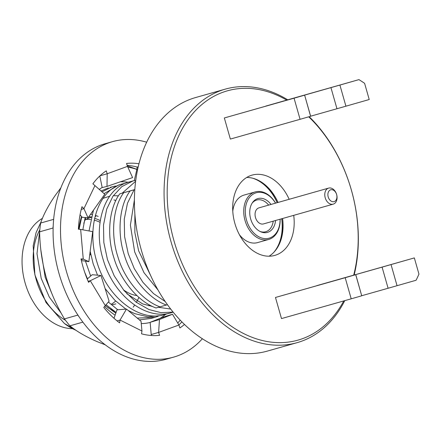 <?xml version="1.0" encoding="UTF-8"?>
<svg xmlns="http://www.w3.org/2000/svg" width="441" height="441" viewBox="0 0 441 441"><rect width="100%" height="100%" fill="white"/><g stroke="black" fill="none" stroke-linecap="round" stroke-linejoin="round"><path stroke-width="0.66" d="M289.164 199.293A41.724 29.707 74.2 0 0 252.054 175.121A41.724 29.707 74.2 0 0 252.004 175.132A41.724 29.707 74.2 0 0 234.866 223.4A41.724 29.707 74.2 0 0 274.815 255.4A41.724 29.707 74.2 0 0 274.864 255.389A41.724 29.707 74.2 0 0 293.717 215.351M246.712 177.464A41.724 29.707 -105.8 0 1 278.039 202.447M282.593 218.504A41.724 29.707 -105.8 0 1 269.038 256.21M344.779 300.641A131.754 93.812 -105.8 0 1 297.295 342.607A131.754 93.812 -105.8 0 1 297.14 342.651A131.754 93.812 -105.8 0 1 170.976 241.596A131.754 93.812 -105.8 0 1 225.108 89.181A131.754 93.812 -105.8 0 1 225.263 89.137A131.754 93.812 -105.8 0 1 287.73 99.815L286.716 100.107A129.56 92.246 74.2 0 0 227.192 90.874A129.56 92.246 74.2 0 0 173.997 240.852A129.56 92.246 74.2 0 0 298.177 340.077A129.56 92.246 74.2 0 0 343.765 300.933M195.754 97.505A131.754 93.812 74.2 0 0 195.595 97.549A131.754 93.812 74.2 0 0 195.44 97.593A131.754 93.812 74.2 0 0 141.307 250.008A131.754 93.812 74.2 0 0 267.472 351.064A131.754 93.812 74.2 0 0 267.626 351.019M129.252 181.979L129.092 182.023C104.357 187.855 92.202 226.084 103.514 260.725C113.883 295.641 146.076 321.18 171.885 312.542L173.203 312.173M135.751 180.253L133.055 180.904L121.81 186.637L112.951 196.217L106.711 209.117L103.503 225.048L103.828 242.489L107.472 259.606L114.213 275.834L124.031 290.558L136.06 302.129L148.975 309.549L160.959 312.63L173.137 312.09M41.256 221.365L36.057 232.694L33.185 245.83L34.883 274.837L46.007 302.515L64.436 323.523A68.62 48.863 74.2 0 0 76.061 330.32M64.436 323.523L75.069 329.642M61.277 313.286L49.271 297.019L41.211 278.392L36.989 253.707L39.8 229.976M40.903 250.378L45.169 277.268L51.448 292.615M151.114 318.435L139.373 319.868M116.088 312.393L106.198 304.847M87.472 278.817L84.733 272.373M79.066 229.27L81.772 216.779M101.006 191.019L108.326 187.91M115.625 186.025L112.284 186.791L101.959 191.841M85.152 217.562L82.842 229.811M184.498 324.438A87.836 62.539 -105.8 0 1 179.867 327.944L178.919 325.017L158.617 332.415L151.202 334.515L150.144 322.332L163.17 317.079L172.486 314.257L159.466 319.51L158.617 332.415L159.565 335.336A87.836 62.539 -105.8 0 1 141.511 333.82L141.958 331.015L141.043 321.268L126.484 309.064L120.046 320.061L119.605 322.867A87.836 62.539 -105.8 0 1 103.751 307.443L109.098 301.181L100.972 275.498L90.267 280.713L88.602 282.334A87.836 62.539 -105.8 0 1 81.006 258.895L83.261 259.088L80.653 229.403L92.671 231.646L88.856 261.673L85.433 261.066L90.675 276.044M108.409 302.052L117.753 309.78M137.256 318.088L154.989 317.333L158.165 316.28M161.5 315.491L147.972 316.825L134.626 313.612L128.127 310.436M125.922 309.108L114.869 300.271L105.101 288.552M97.538 275.19L93.128 263.668L90.173 251.315M89.021 230.963L93.442 210.219M104.076 193.665L118.866 184.922M126.01 183.081L122.67 183.847C97.935 189.674 85.78 227.903 97.092 262.549C107.461 297.46 139.654 322.999 165.463 314.367L168.545 313.336M161.417 315.513L165.463 314.367M39.828 229.689A58.19 41.432 74.2 0 0 65.527 320.342M42.463 218.328A58.19 41.432 74.2 0 0 24.861 282.019A58.19 41.432 74.2 0 0 72.506 328.65M98.183 216.426A50.506 35.964 74.2 0 0 95.328 215.379M91.943 214.513A50.506 35.964 74.2 0 0 90.565 214.276M124.412 291.005A47.209 33.615 74.2 0 0 124.56 290.63M100.228 220.599A47.209 33.615 74.2 0 0 94.594 218.339M91.089 217.545A47.209 33.615 74.2 0 0 90.626 217.474M95.835 216.481A45.015 32.055 74.2 0 0 95.454 216.514L95.835 216.481M361.774 295.713L388.097 288.254L382.082 267.13L414.342 257.913L316.809 285.636L382.082 267.13M391.04 264.578L397.054 285.702L388.097 288.254M310.635 116.204L336.963 108.74L330.943 87.621L265.697 106.193M330.943 87.621L339.906 85.069L345.92 106.187L336.963 108.74M287.73 99.815L358.93 79.628A131.754 93.812 74.2 0 1 364.608 83.338L369.222 99.523L345.92 106.187M158.076 290.09L143.987 272.676L134.665 251.894L130.398 225.13L134.389 199.994M134.874 214.028L134.852 232.517L138.623 250.775L150.916 276.116M158.44 307.278L170.733 309.069M91.149 217.319A45.015 32.055 74.2 0 0 84.777 220.263M112.323 304.61A45.015 32.055 74.2 0 0 115.851 303.893M39.745 230.169A50.506 35.964 74.2 0 0 39.354 230.577M134.803 189.553L122.207 193.158L135.619 181.295M167.481 304.725L166.406 305.029C148.799 298.838 130.712 277.334 124.279 254.837C116.887 232.622 119.423 205.214 130.117 190.925L134.081 189.801L127.477 203.229L124.268 219.16L124.594 236.602L128.243 253.718L134.273 268.586L142.923 282.323L153.584 293.629L165.287 301.6M130.117 190.925L123.695 192.745C112.995 207.033 110.465 234.441 117.857 256.662C124.29 279.153 142.377 300.663 159.978 306.853L166.384 305.023M159.978 306.853L156.02 307.972C138.413 301.782 120.327 280.278 113.899 257.781C106.507 235.566 109.037 208.158 119.737 193.869L123.695 192.745M133.154 307.201L134.676 305.095M136.396 302.383L138.948 297.443M115.862 200.539L113.954 199.922M118.458 195.815L113.298 195.71M109.815 196.157L103.144 198.329M85.802 217.622L83.784 223.328M126.776 293.684L142.663 303.915L152.735 306.556M119.737 193.869L122.207 193.158M123.486 289.891A45.015 32.055 74.2 0 0 136.919 295.613M309.196 116.7A131.754 93.812 -105.8 0 1 354.162 274.975M397.054 285.702L416.084 280.255A131.754 93.812 74.2 0 0 418.95 274.098L414.342 257.913M353.71 275.101A129.56 92.246 74.2 0 0 308.744 116.826M358.93 79.628L339.906 85.069M265.675 106.127L286.716 100.107M355.777 274.66L275.471 297.466L281.49 318.584L351.207 298.822L345.193 277.703L355.777 274.66L361.73 295.806L355.716 274.688M275.471 297.466L345.193 277.703M351.207 298.822L361.73 295.806M310.596 116.297L304.637 95.151L310.657 116.27L300.073 119.307L294.059 98.189L224.337 117.956L230.356 139.075L300.073 119.307M304.582 95.179L294.059 98.189M224.337 117.956L304.637 95.151M111.562 304.075A44.795 31.895 74.2 0 0 111.601 304.058A44.795 31.895 74.2 0 0 115.658 301.038M99.98 222.275A44.795 31.895 74.2 0 0 94.231 220.164M90.62 219.513A44.795 31.895 74.2 0 0 86.122 219.442M327.872 194.487A6.146 4.377 74.2 0 0 332.293 201.62A6.146 4.377 74.2 0 0 336.935 196.929A6.146 4.377 74.2 0 0 332.514 189.801A6.146 4.377 74.2 0 0 327.872 194.487M337.073 197.788A8.346 5.942 -105.8 0 1 333.198 204.155A8.346 5.942 -105.8 0 1 324.769 194.47A8.346 5.942 -105.8 0 1 328.644 188.103A8.346 5.942 -105.8 0 1 337.073 197.788M328.644 188.103L258.928 207.865A8.346 5.942 74.2 0 0 255.052 214.238A8.346 5.942 74.2 0 0 263.475 223.923L333.198 204.155M260.025 231.442A16.471 11.725 74.2 0 0 273.205 221.167M268.652 205.109A16.471 11.725 74.2 0 0 252.037 203.279M90.73 254.297A9.884 7.034 74.2 0 0 89.666 255.306M202.38 338.738A111.992 79.738 -105.8 0 1 199.056 342.199A111.992 79.738 -105.8 0 1 173.611 357.133L166.191 359.239A111.992 79.738 -105.8 0 1 65.775 292.499A111.992 79.738 -105.8 0 1 79.65 158.683A111.992 79.738 -105.8 0 1 105.096 143.749L112.516 141.644A111.992 79.738 -105.8 0 1 146.66 142.2M173.611 357.133A111.992 79.738 -105.8 0 1 73.189 290.398A111.992 79.738 -105.8 0 1 87.064 156.583A111.992 79.738 -105.8 0 1 112.516 141.644M80.047 214.8L82.208 217.286L88.051 217.837L104.749 194.244L92.897 183.803A87.836 62.539 -105.8 0 1 99.142 176.598A87.836 62.539 -105.8 0 1 106.259 170.838L107.207 173.76L127.504 166.367L126.556 163.44A87.836 62.539 -105.8 0 1 138.943 163.76M88.156 281.314L90.267 280.713L105.421 305.828M87.213 279.043L92.23 274.704L100.972 275.498M81.177 259.677L83.261 259.088L88.856 261.673M80.653 229.403L78.399 229.215A87.836 62.539 -105.8 0 1 81.965 206.719L83.939 208.643L94.876 185.727M81.238 209.409L83.939 208.643L88.051 217.837M99.975 175.81L107.207 173.76L106.987 186.411L132.592 177.591L127.504 166.367M99.809 175.965L102.185 187.585L106.987 186.411M127.19 165.386A87.836 62.539 -105.8 0 1 137.195 167.067L138.204 166.781M137.195 167.067L136.749 169.873L137.57 169.636M134.285 180.573L136.749 169.873M181.901 321.869A87.836 62.539 -105.8 0 1 178.87 324.94M172.486 314.257L178.919 325.017M163.17 317.079L163.749 317.779M159.466 319.51L150.144 322.332M151.202 334.515L151.517 335.496M117.08 320.905L120.046 320.061L141.958 331.015M126.484 309.064L116.986 309.841L114.004 318.281M150.155 322.454A72.247 51.443 -105.8 0 1 141.258 323.584M115.101 315.177A72.247 51.443 -105.8 0 1 104.644 306.578M78.851 229.254A72.247 51.443 -105.8 0 1 81.53 216.503M99.219 189.476A72.247 51.443 -105.8 0 1 102.158 187.447M105.52 305.701L115.818 313.16M105.327 344.868L97.02 341.588C85.775 336.676 76.74 331.423 69.915 325.816A98.817 70.362 74.2 0 1 64.452 318.893L77.803 315.106A98.817 70.362 74.2 0 0 79.121 316.881M177.734 323.038A87.836 62.539 74.2 0 0 180.209 320.122M82.891 322.139L69.915 325.816M53.212 225.5A98.817 70.362 74.2 0 0 52.997 228.03L39.646 231.817C39.844 246.877 42 261.948 46.118 277.036C50.517 291.909 56.63 305.856 64.452 318.893M120.354 181.802A72.247 51.443 -105.8 0 1 128.254 182.276M165.656 314.306A72.247 51.443 -105.8 0 1 160.105 318.319M136.82 169.421A87.836 62.539 74.2 0 0 127.851 167.128M136.837 169.333L127.339 165.855M53.637 219.353L40.638 223.041C43.505 214.613 48.405 205.357 55.34 195.275L60.858 187.844M40.638 223.041A98.817 70.362 74.2 0 0 39.646 231.817M114.61 311.456L107.791 307.642M149.642 304.974L148.838 305.867M271 204.448A17.568 12.508 74.2 0 0 257.891 198.577A17.568 12.508 74.2 0 0 255.146 199.889A17.568 12.508 74.2 0 0 251.32 220.908A17.568 12.508 74.2 0 0 267.478 232.374A17.568 12.508 74.2 0 0 270.223 231.062A17.568 12.508 74.2 0 0 275.548 220.5M275.537 203.158A23.605 16.808 74.2 0 0 252.55 194.531A23.605 16.808 74.2 0 0 248.531 225.379A23.605 16.808 74.2 0 0 272.819 236.42A23.605 16.808 74.2 0 0 280.09 219.216M275.597 203.141A24.702 17.59 74.2 0 0 255.207 191.918A24.702 17.59 74.2 0 0 251.337 193.764A24.702 17.59 74.2 0 0 245.957 223.322A24.702 17.59 74.2 0 0 268.679 239.452A24.702 17.59 74.2 0 0 272.549 237.605A24.702 17.59 74.2 0 0 280.145 219.199M255.207 191.918L244.077 195.071A24.702 17.59 74.2 0 0 240.213 196.918A24.702 17.59 74.2 0 0 232.776 211.261M273.74 252.423A42.601 30.335 74.2 0 0 281.711 218.753M277.157 202.7A42.601 30.335 74.2 0 0 252.649 178.208M280.118 242.258A44.795 31.895 74.2 0 0 281.76 218.742M277.207 202.684A44.795 31.895 74.2 0 0 263.442 183.5M239.441 234.766A24.702 17.59 74.2 0 0 257.555 242.605L268.679 239.452M263.536 232.605A17.568 12.508 74.2 0 0 264.165 232.027M255.262 200.611A17.568 12.508 74.2 0 0 254.418 200.446M267.472 351.064L297.14 342.651M151.031 318.457L154.989 317.333M110.217 187.375L112.367 186.769M118.789 184.944L122.747 183.825M129.174 182.001L133.132 180.876M91.281 216.818L88.63 217.011M195.595 97.549L225.263 89.137M89.804 254.22L90.664 253.972M85.433 261.066L81.409 260.686"/></g></svg>
